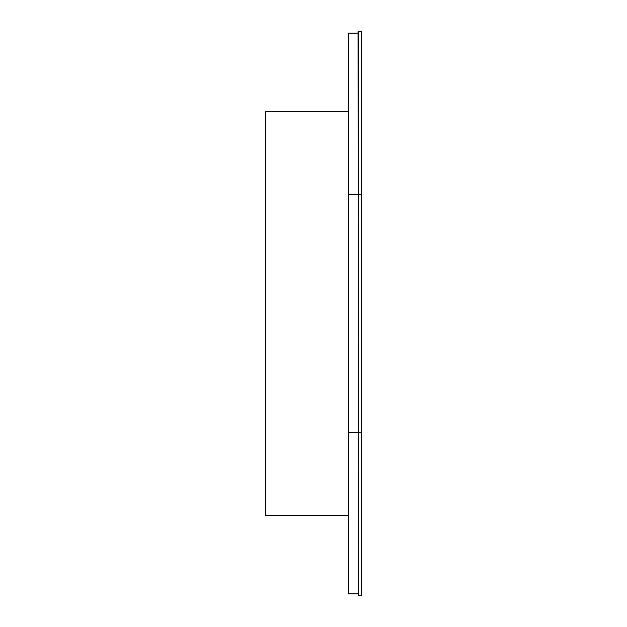 <?xml version="1.0" encoding="UTF-8"?>
<svg xmlns="http://www.w3.org/2000/svg" width="627" height="627" viewBox="0 0 627 627"><rect width="100%" height="100%" fill="white"/><g stroke="black" fill="none" stroke-linecap="round" stroke-linejoin="round"><path stroke-width="0.94" d="M358.346 595.65L358.048 31.648L361.317 31.35L361.317 595.65L358.346 595.65L358.346 31.35M361.317 31.35L361.317 595.65M348.549 515.457L265.386 515.457L265.386 111.543L348.549 111.543M358.048 33.129L348.549 33.129L358.048 33.129M348.549 593.871L358.048 593.871L348.549 593.871L348.549 33.129M348.549 194.699L361.614 194.699M348.549 432.301L361.614 432.301"/></g></svg>

